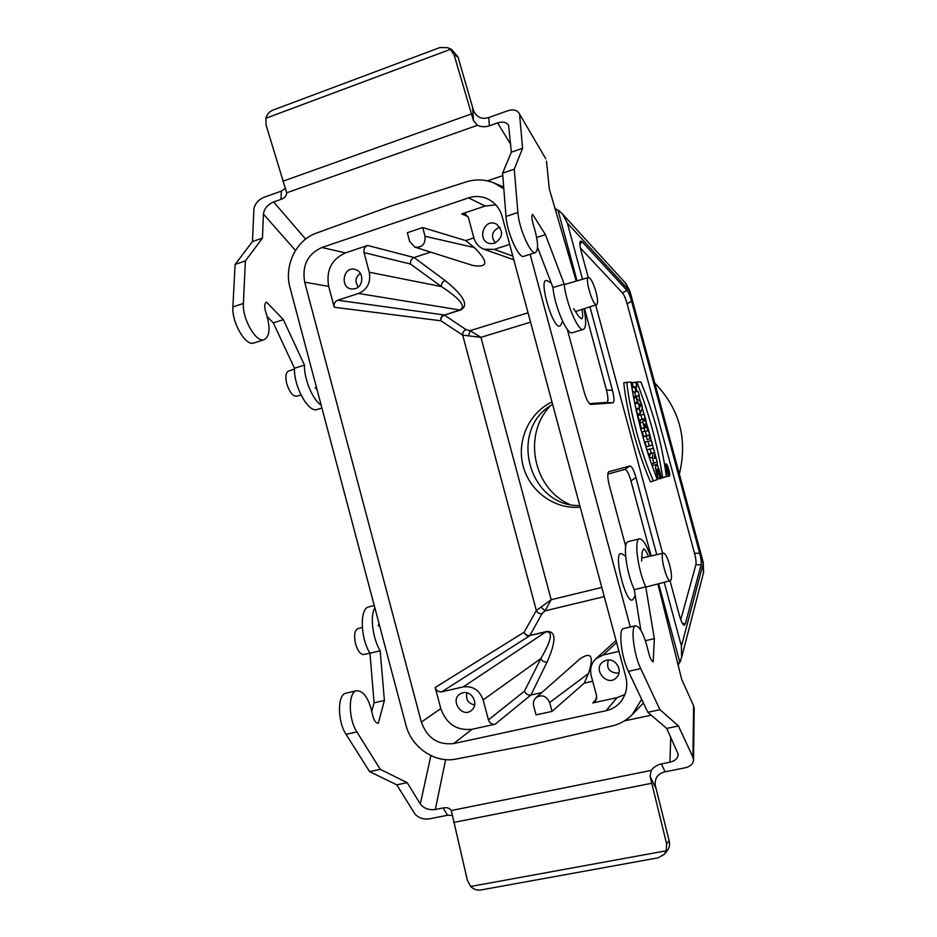 <?xml version="1.0" encoding="UTF-8"?>
<svg xmlns="http://www.w3.org/2000/svg" width="937" height="937" viewBox="0 0 937 937"><rect width="100%" height="100%" fill="white"/><g stroke="black" fill="none" stroke-linecap="round" stroke-linejoin="round"><path stroke-width="1.41" d="M362.291 627.45L357.805 628.645C354.549 630.507 353.799 635.591 355.58 643.895C357.793 651.098 360.546 654.635 363.837 654.494L369.928 653.148M294.487 369.084L288.584 371.052C285.773 372.469 285.164 376.674 286.745 383.69C289.416 392.029 292.695 396.21 296.584 396.257L296.713 396.21M595.991 291.911C597.853 299.348 598.052 303.6 596.576 304.666C592.922 306.376 584.407 277.68 588.518 277.516C590.837 278.16 593.332 282.962 595.991 291.911M669.674 565.105C671.829 573.912 672.075 579.101 670.423 580.671C666.746 582.556 659.355 553.427 663.431 553.123C665.352 553.38 667.437 557.374 669.674 565.105M524.509 691.131L540.86 658.559C542.125 661.194 544.21 662.33 547.114 661.967L530.939 694.996L495.134 724.242C491.878 724.594 489.653 723.141 488.446 719.862L524.509 691.131C525.762 694.048 527.894 695.336 530.916 695.008L541.762 692.595M435.201 687.5L524.099 632.229C525.118 634.935 526.981 636.118 529.686 635.79L441.749 691.799C438.563 692.174 436.384 690.745 435.201 687.5L440.8 708.606C446.422 724.02 456.846 730.907 472.096 729.267L453.649 743.58L606.087 710.703L617.061 697.667L592.746 702.961L595.51 701.356L596.682 696.121L591.212 675.706C589.678 669.065 591.212 663.443 595.803 658.84L603.065 655.01L618.97 651.391M468.067 216.67L461.707 213.905L465.443 214.081L468.453 217.712L473.853 237.846C475.492 243.409 478.889 247.216 484.042 249.254L494.232 249.406L509.658 244.393M430.61 252.123L414.107 257.546L445.11 280.55C442.451 281.721 441.222 283.724 441.421 286.581L410.511 264.07L364.036 252.58L369.26 272.234C370.982 282.447 367.409 289.521 358.566 293.468L337.73 300.238L443.927 314.914C441.444 316.003 440.425 317.959 440.894 320.794L334.216 307.242L328.676 286.394L304.689 282.201C301.866 265.651 307.594 254.091 321.883 247.497L468.57 197.871C475.563 195.622 482.309 196.149 488.798 199.464C495.521 203.2 499.995 208.951 502.232 216.716L625.764 676.69C628.013 685.966 626.408 694.235 620.938 701.497C617.061 706.275 612.107 709.344 606.087 710.703M414.107 257.546C411.355 258.799 410.148 260.966 410.511 264.07M321.883 247.497L345.39 252.896L367.609 245.447C364.645 246.794 363.451 249.172 364.036 252.58M608.418 660.011C606.098 668.304 609.249 672.672 617.87 673.129L618.982 672.801M466.989 692.853C465.548 699.506 468.113 703.523 474.672 704.893M360.335 273.358C355.357 277.2 354.678 281.732 358.321 286.968M500.03 227.445L498.308 227.808C491.702 231.79 490.742 236.815 495.404 242.906M472.096 729.267L495.134 724.242M441.749 691.799L463.218 686.903C472.869 685.755 479.51 690.089 483.141 699.916L488.446 719.862M462.866 692.806C471.779 690.276 479.065 704.027 471.955 709.977C461.988 719.593 448.636 698.604 461.32 693.31L462.866 692.806M617.061 697.667L624.932 694.493M606.508 660.245C615.199 657.797 623.035 669.85 617.202 676.701C607.902 689.023 590.591 667.976 604.283 661.053L606.508 660.245M654.752 383.046C679.606 408.778 687.805 439.113 679.36 474.052M551.987 401.996C528.866 412.795 516.346 441.093 523.197 466.286C529.85 491.527 554.821 509.634 580.226 507.14M592.699 681.246L584.266 683.12L552.034 711.394L536.058 714.884L533.692 706.029C532.93 702.703 533.703 699.916 535.999 697.667C541.949 694.188 546.505 695.804 549.668 702.516L552.034 711.394M473.864 237.904L465.712 240.586L422.716 227.55L407.314 232.704L409.633 241.43L414.868 247.145L472.834 265.476C488.247 267.97 488.739 261.997 474.333 247.555L465.712 240.586M461.707 213.905L485.132 206.058L468.57 197.871M453.649 743.58C437.919 745.231 427.155 738.075 421.357 722.099L304.689 282.201M639.163 420.209L643.332 419.179L642.841 422.259L639.889 422.903L641.482 428.818L644.281 427.612L644.843 424.039L646.378 426.066L646.062 420.83L644.316 414.377L637.839 415.325L639.163 420.209L643.274 418.991M640.346 420.045L639.889 422.903M643.332 419.179L642.278 419.366M658.652 583.728L679.84 662.365L677.767 663.665M625.682 546.259L609.401 485.741C607.481 478.069 607.27 473.408 608.745 471.721L629.863 465.994C631.761 466.169 633.799 470.011 635.965 477.519L630.941 480.904L651.156 555.922M630.941 480.904C628.774 473.396 626.724 469.566 624.792 469.414L607.832 474.075M682.277 623.187L685.287 624.077L701.099 564.718L695.875 564.753C696.355 562.446 695.898 558.628 694.516 553.298L627.099 303.729C625.611 298.458 624.065 294.862 622.449 292.93L580.436 248.047M695.875 564.753L680.742 619.708M646.963 427.389L647.889 430.809L645.265 431.254L646.448 435.623L649.06 435.143L649.985 438.563L650.805 438.399L647.795 427.249L644.012 427.916L644.925 431.313M645.265 431.254L642.29 431.793L643.602 436.677L646.237 436.185L647.162 439.605L650.805 438.399M665.867 476.687L669.287 476.125C670.904 475.867 667.554 463.346 666.02 463.932C665.34 464.459 665.469 466.626 666.406 470.421C667.484 474.122 668.456 476.019 669.287 476.125M633.506 397.171L639.339 395.929L638.167 391.619L636.891 391.666L635.591 386.852L636.879 386.817L635.696 387.274M636.879 386.817L635.708 382.495L632.124 382.542L633.295 386.911L634.724 386.876L631.889 387.941L633.014 392.064M645.031 441.948L646.343 446.832L652.597 445.04L651.426 440.706L645.031 441.948L651.426 440.706M659.953 478.139L658.336 478.69C655.736 471.44 654.963 466.778 656.017 464.682C657.915 465.712 659.671 470.046 661.264 477.706L660.55 477.94C659.589 472.822 658.488 469.835 657.235 469.015L657.762 474.11L658.77 473.794L659.953 478.139L657.142 479.158M652.445 466.767L653.101 465.197L656.017 464.682M661.264 477.706L660.55 477.94M666.383 476.5L662.717 477.741C657.587 445.192 648.966 413.276 636.867 382.003L640.849 381.945C653.522 412.713 662.026 444.232 666.383 476.5L659.789 478.233M657.844 466.567L657.013 462.128M656.474 459.411L638.975 396.082M637.371 391.654L635.731 387.262M623.773 382.694C626.607 411.484 638.249 454.632 650.536 481.923L657.306 479.568C644.843 447.64 636.071 415.138 630.988 382.073L623.773 382.694M634.689 403.215L637.593 414.388L640.404 413.229L642.477 407.56L641.177 402.758L636.211 397.686L637.383 402.055L634.654 403.004M653.476 448.308L650.079 449.092L651.215 453.274L653.112 452.805L652.339 457.455L653.839 463.007L657.188 462.07L656.076 457.924L654.249 458.416L654.986 453.883L653.476 448.308L647.104 449.619L648.369 454.316L650.091 453.895L649.4 457.97M651.438 463.909L657.188 462.07M530.119 254.29L630.32 626.994M635.965 477.519L656.755 554.645M664.204 582.287L681.433 646.167L681.586 657.633L678.165 665.27M555.301 209.513L557.948 210.029L562.446 213.929L567.377 223.076L582.521 279.273M589.947 306.809L612.482 390.389C614.356 397.92 614.485 402.078 612.833 402.851L590.814 404.433C588.577 403.66 586.304 399.326 584.02 391.42L567.318 329.391M561.122 324.366L560.83 324.975C554.634 335.692 536.315 274.6 547.653 280.948L547.84 281.053M633.588 598.509L633.435 598.778C626.818 609.94 611.252 547.77 622.203 554.048L622.707 554.376M588.272 277.586L581.338 251.901C579.792 245.904 579.488 242.285 580.436 241.078L582.17 241.769L579.909 244.252M701.099 564.718C701.555 562.411 701.087 558.593 699.705 553.263L631.585 301.187C630.109 295.928 628.563 292.321 626.97 290.376L582.17 241.769M685.287 624.077L684.174 625.319C682.663 624.686 681.023 621.243 679.255 614.977L670.025 580.776M662.623 553.31L595.651 304.958M503.696 187.037L494.15 183.031C484.979 179.318 475.645 178.944 466.122 181.907L389.581 206.562L316.366 233.137C296.069 240.048 283.794 265.768 290.025 287.659L405.885 724.957C411.378 747.363 434.92 763.561 456.05 759.052L533.059 744.236L612.013 725.988C619.872 724.114 626.619 720.319 632.252 714.568L643.438 703.031M641.658 699.283L632.252 714.568M494.15 183.031L503.837 188.794M679.84 662.365L680.824 660.292M559.822 211.317L554.985 208.424M589.455 403.624L606.743 402.418C608.418 401.645 608.312 397.499 606.438 389.956L584.501 308.578M577.04 280.877L557.948 210.029M658.77 473.794L657.715 473.97M658.336 478.69L657.13 479.123M648.006 441.409L649.189 445.789L646.343 446.832M649.189 445.789L652.597 445.04M644.644 418.804L645.007 421.556L643.906 418.909L644.644 418.804L643.953 419.062M640.826 414.786L641.997 419.155M642.841 422.259L644.281 427.612M632.124 382.542L631.081 382.741M633.295 386.911L631.807 387.473M634.724 386.876L636.024 391.701L632.592 392.146M634.607 391.771L635.79 396.14L633.471 397.007M635.79 396.14L639.339 395.929M636.867 382.003L634.068 382.519M662.717 477.741L659.871 478.76M666.594 470.362L669.006 475.2C670.47 475.176 667.519 464.166 666.242 464.881L666.594 470.362M626.759 382.132C629.652 410.793 641.213 453.684 653.405 480.88L650.536 481.923M653.405 480.88L657.306 479.568M640.557 405.264L639.057 403.742L639.924 406.974L640.557 405.264L639.538 405.534M636.211 397.686L633.681 398.073M637.383 402.055L638.202 402.887L635.356 403.87M638.202 402.887L639.561 407.923L636.61 408.544M639.561 407.923L639.221 408.86L636.27 409.481M639.221 408.86L640.404 413.229M646.448 435.623L643.602 436.677M649.06 435.143L646.237 436.185M649.985 438.563L647.162 439.605M650.079 449.092L647.104 449.619M651.215 453.274L648.369 454.316M653.112 452.805L650.091 453.895M652.339 457.455L649.435 458.064M653.839 463.007L651.426 463.885M656.076 457.924L654.272 458.24M667.858 468.98L668.292 471.381L667.484 469.097M667.8 467.985L668.561 472.318L667.8 471.006L667.612 472.623L667.296 469.156L666.465 468.395L667.8 467.985L666.125 468.266M667.612 472.623L668.561 472.318M667.519 469.987L666.535 470.14M667.296 469.156L666.371 469.484M584.266 683.12L588.483 673.48C594.117 656.263 591.329 651.356 580.155 658.734L535.999 697.667M483.141 699.916L540.86 658.559C551.483 640.276 553.228 631.386 546.107 631.913L529.967 635.438C527.262 635.778 525.306 634.7 524.099 632.229L536.351 610.526C537.51 612.927 539.396 613.958 542.019 613.618L529.967 635.438L546.388 631.561C556.215 630.636 556.461 640.779 547.114 661.967M445.11 280.55C464.155 295.893 469.238 305.731 460.383 310.088L444.361 315.113L466.052 329.637C463.616 330.679 462.503 332.506 462.691 335.13L440.894 320.794C440.706 318.088 441.866 316.202 444.361 315.113L459.962 309.889C466.286 306.563 460.114 298.798 441.421 286.581L369.26 272.234M334.216 307.242C333.642 303.869 334.814 301.538 337.73 300.238M345.39 252.896C331.511 259.244 325.947 270.406 328.676 286.394M355.369 288.619L352.745 289.029C339.264 289.31 342.813 265.066 355.615 269.61C363.989 271.929 363.802 286.347 355.369 288.619M495.778 204.875L485.132 206.058M494.595 243.21L490.859 243.62C475.984 242.39 483.562 216.869 496.645 224.259C503.766 231.298 503.087 237.611 494.595 243.21M422.716 227.55L425.047 236.3C425.515 244.135 422.118 247.755 414.868 247.145M466.052 329.637L470.069 330.667L480.939 337.343L462.691 335.13L536.351 610.526L551.19 599.727L545.053 610.865L542.019 613.618M541.106 607.129L545.053 610.865L604.26 596.611M528.035 312.806L470.069 330.667L468.547 335.926M552.631 404.374C507.69 429.134 528.527 507.069 579.804 505.558M569.356 504.305C532.966 488.142 522.565 434.51 550.277 405.908M285.445 188.36L281.299 191.136L281.041 199.347C284.719 197.941 286.605 195.751 286.71 192.799L266.085 125.113L265.909 118.249C267.01 114.291 269.294 111.597 272.784 110.168L439.91 47.541L447.757 47.682L450.451 49.345L454.187 55.178L473.49 120.709L477.495 125.265C481.243 126.987 485.202 127.174 489.383 125.816L488.786 117.523C481.665 119.702 476.582 117.371 473.525 110.543L457.947 56.841L451.587 49.415L448.191 47.881M523.9 256.293L523.654 256.363C518.747 258.659 506.882 232.107 505.992 216.447L502.607 173.134L511.356 152.181L508.604 125.347C506.448 122.138 502.782 121.33 497.594 122.923L489.383 125.816M281.041 199.347L273.616 201.97C267.607 204.594 264.199 208.623 263.402 214.069L295.471 250.448M502.806 175.629L487.381 180.876M321.145 405.124C312.782 400.04 303.951 379.005 304.466 365.125L283.361 319.646L266.576 302.101C264.328 303.389 264.129 306.914 265.944 312.665C270.594 327.306 269.973 336.313 264.082 339.709C256.094 342.942 242.168 318.861 243.386 303.447L245.389 260.919L262.454 238.127L263.402 214.069M317.057 389.663L315.172 387.777M262.454 238.127L252.475 241.57L253.904 209.267C254.723 203.879 258.108 199.874 264.07 197.262L281.299 191.136M488.786 117.523L507.901 110.73C513.16 109.114 516.849 109.934 519.004 113.178L545.615 158.47M546.505 161.105L549.293 188.934L576.232 281.112M511.356 152.181L522.6 148.304L519.684 115.485M267.244 316.659L273.311 322.914L294.499 368.229C293.586 386.29 308.425 413.041 317.081 409.504L317.35 409.434M252.475 241.57L235.093 264.433L232.891 306.926C231.603 322.316 245.599 346.315 253.704 343.047L254.103 342.919M471.299 113.963L282.869 181.239M450.451 49.345L265.909 118.249M245.389 260.919L235.093 264.433M283.361 319.646L273.311 322.914M304.466 365.125L294.499 368.229M572.413 332.717L572.261 332.764C567.084 335.305 554.446 305.977 552.971 287.565L537.569 247.368M581.947 309.409C583.013 315.066 582.884 318.229 581.549 318.896L578.75 316.53L573.655 308.683M552.971 287.565L564.191 284.063L545.428 234.648L532.638 214.35C531.349 215.369 531.63 218.942 533.469 225.103C538.143 240.739 538.798 249.91 535.402 252.592C530.658 254.841 518.887 228.171 517.892 212.512L514.261 169.164L522.6 148.304M536.667 237.494L545.428 234.648M502.607 173.134L514.261 169.164M583.997 308.753C586.41 321.028 586.175 327.927 583.318 329.437C578.316 331.932 565.772 302.487 564.191 284.063M664.438 854.099L666.711 851.44C669.252 848.418 670.06 844.869 669.147 840.77L655.35 785.628C654.553 778.12 657.809 773.517 665.118 771.795L685.181 767.79C690.51 766.489 693.286 763.819 693.521 759.79L694.2 708.337L693.614 705.807L692.911 757.225L693.521 759.79M665.118 771.795L661.346 763.948C657.024 764.932 653.663 767.087 651.25 770.413L650.044 776.316L666.582 843.698L666.301 850.773L664.122 854.462L658.043 857.847L480.751 889.998C476.992 890.548 473.642 889.377 470.69 886.472L467.376 880.358L451.283 810.517C449.737 808.116 447.008 807.249 443.119 807.928L447.535 815.237L452.419 815.424M441.596 759.087L436.958 757.963M374.859 607.844C369.869 615.796 372.621 638.495 380.176 650.793L384.404 700.466L378.314 723.329C375.655 723.118 373.676 720.038 372.387 714.099C368.979 698.569 363.72 690.768 356.599 690.71C348.131 691.928 348.177 718.866 356.892 731.926L380.293 769.359L407.185 782.653L420.303 803.958C423.77 808.455 428.783 810.306 435.33 809.498L443.119 807.928M661.346 763.948L669.955 762.214C675.202 760.926 677.966 758.279 678.224 754.285L666.711 728.412L647.83 712.272L628.387 671.337C621.231 656.966 618.151 629.02 623.515 628.575L623.691 628.528M624.417 720.881L651.227 715.189M640.861 630.273L634.279 589.631C626.244 572.636 622.449 542.019 628.141 541.656L639.397 538.822C642.618 538.716 646.331 544.467 650.524 556.074M657.903 583.927L681.644 679.243L693.614 705.807M407.185 782.653L396.784 784.831L414.517 813.351C417.984 817.802 422.962 819.641 429.462 818.844L447.535 815.237M692.911 757.225L678.447 725.964L659.941 709.696L640.697 668.585C633.623 654.155 630.402 626.162 635.614 625.764C640.123 626.548 644.375 635.157 648.369 651.59C649.891 657.879 651.508 661.253 653.206 661.733L654.331 638.647L645.757 586.867C637.792 569.801 633.857 539.15 639.397 538.822M666.711 728.412L678.447 725.964M641.599 561.076L642.173 552.151L643.379 549.035C644.808 548.93 646.495 551.436 648.439 556.555M453.707 822.44L651.555 783.309M470.69 886.472L666.301 850.773M647.83 712.272L659.941 709.696M645.394 640.697L654.331 638.647M634.279 589.631L645.757 586.867M378.243 626.01L378.993 623.433M380.176 650.793L369.986 653.241L374.062 702.844L371.79 711.101M384.404 700.466L374.062 702.844M346.21 693.122L345.929 693.193C337.355 694.446 337.273 721.338 346.058 734.35L369.6 771.631L396.784 784.831M380.293 769.359L369.6 771.631M374.25 605.513L368.803 606.883C359.644 608.183 360.218 637.769 369.986 653.241M592.746 702.961L596.822 698.557M367.609 245.447L414.131 257.546M530.553 322.164L480.939 337.343L551.19 599.727L601.8 587.44M421.357 722.099L440.8 708.606M681.433 646.167L703.172 563.57L629.441 290.751L567.377 223.076M629.91 291.114L625.963 283.665L562.446 213.929M681.586 657.633L703.64 572.308L703.172 563.57L703.359 573.362M625.354 282.986L629.887 291.032L703.453 563.219M622.449 292.93L626.97 290.376M631.585 301.187L627.099 303.729M694.516 553.298L699.705 553.263M612.833 402.851L606.743 402.418M606.438 389.956L612.482 390.389M609.038 471.592L608.429 472.061M624.792 469.414L629.863 465.994M644.925 419.823L644.211 420.01M460.383 310.088L358.566 293.468M494.232 249.406L512.808 256.106M616.616 642.606L603.065 655.01M463.218 686.903L546.388 631.561M588.483 673.48L549.668 702.516M425.047 236.3L474.333 247.555M454.187 55.178L457.947 56.841M472.658 107.919L473.49 120.709M497.594 122.923L510.7 144.368M477.495 125.265L286.71 192.799M305.614 239.099L273.616 201.97M243.386 303.447L232.891 306.926M505.992 216.447L517.892 212.512M669.147 840.77L666.582 843.698M650.044 776.316L655.935 788.357M430.879 755.585L420.303 803.958M435.33 809.498L445.637 759.614M451.283 810.517L651.25 770.413M670.751 737.032L669.955 762.214M628.387 671.337L640.697 668.585M356.892 731.926L346.058 734.35M296.584 396.257L301 394.992M588.436 277.539L564.25 284.614M596.576 304.666L575.494 311.517M663.431 553.123L641.786 558.065M670.365 580.682L645.792 587.077M646.378 426.066L644.41 426.803M666.02 463.932L664.591 464.178M596.037 658.617L616.042 640.475M513.781 259.748L484.312 249.347M625.623 556.262L622.203 554.048M635.239 595.569L633.435 598.778M551.225 282.986L547.653 280.948M562.622 321.356L560.83 324.975M545.814 158.821L519.004 113.178M264.082 339.709L253.704 343.047M321.93 408.052L317.081 409.504M523.654 256.363L535.402 252.592M572.261 332.764L583.318 329.437M623.515 628.575L635.614 625.764M356.599 690.71L345.929 693.193"/></g></svg>
